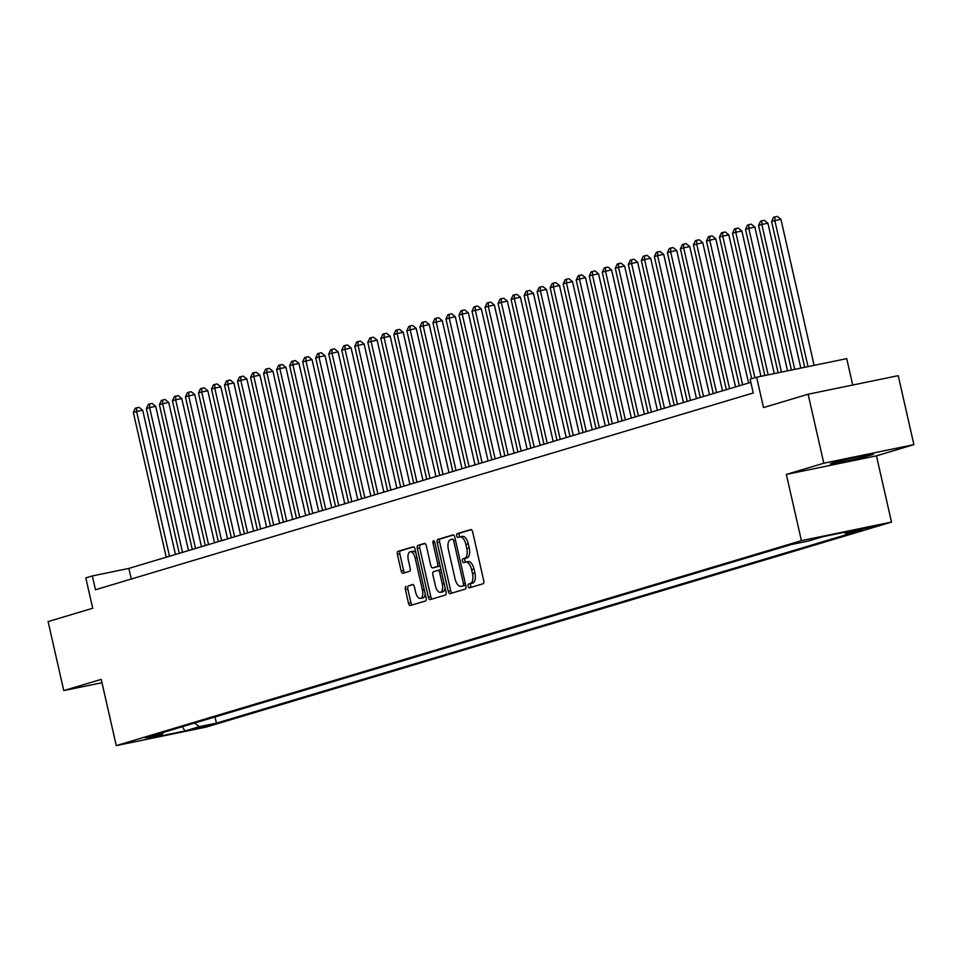 <?xml version="1.0" encoding="UTF-8"?>
<svg xmlns="http://www.w3.org/2000/svg" width="962" height="962" viewBox="0 0 962 962"><rect width="100%" height="100%" fill="white"/><g stroke="black" fill="none" stroke-linecap="round" stroke-linejoin="round"><path stroke-width="1.44" d="M468.157 586.207A1.948 0.926 -101.7 0 0 469.444 587.842A1.948 0.926 -101.7 0 0 469.48 587.83L483.068 583.766A2.778 1.335 -101.7 0 0 483.73 580.675L472.655 531.914A2.778 1.335 -101.7 0 0 470.815 529.581A2.778 1.335 -101.7 0 0 470.755 529.593L457.178 533.657A1.948 0.926 -101.7 0 0 456.709 535.822A1.948 0.926 -101.7 0 0 457.996 537.457A1.948 0.926 -101.7 0 0 458.032 537.445L459.8 536.916A8.899 4.257 -101.7 0 1 459.968 536.88A8.899 4.257 -101.7 0 1 465.861 544.372L466.774 548.424A8.899 4.257 -101.7 0 1 464.658 558.321L462.902 558.85A1.948 0.926 -101.7 0 0 462.433 561.014A1.948 0.926 -101.7 0 0 463.72 562.65A1.948 0.926 -101.7 0 0 463.756 562.638L465.512 562.109A8.899 4.257 -101.7 0 1 465.692 562.073A8.899 4.257 -101.7 0 1 471.572 569.552L472.498 573.617A8.899 4.257 -101.7 0 1 470.382 583.513L468.626 584.042A1.948 0.926 -101.7 0 0 468.157 586.207M465.873 562.036L467.953 561.616A8.899 4.257 -101.7 0 1 468.121 561.567A8.899 4.257 -101.7 0 1 474.013 569.059L474.939 573.124A8.899 4.257 -101.7 0 1 472.811 583.008L471.055 583.537A1.948 0.926 -101.7 0 0 470.586 585.702A1.948 0.926 -101.7 0 0 471.464 587.241M471.308 529.653L459.608 533.152A1.948 0.926 -101.7 0 0 459.151 535.317A1.948 0.926 -101.7 0 0 460.028 536.868M460.149 536.844L462.229 536.423A8.899 4.257 -101.7 0 1 462.397 536.375A8.899 4.257 -101.7 0 1 468.29 543.867L469.215 547.931A8.899 4.257 -101.7 0 1 467.087 557.816L465.331 558.345A1.948 0.926 -101.7 0 0 464.874 560.509A1.948 0.926 -101.7 0 0 465.752 562.061M870.911 455.086A22.09 0.818 167.2 0 0 873.46 454.1A22.09 0.818 167.2 0 0 857.07 457.022A22.09 0.818 167.2 0 0 832.924 462.914A22.09 0.818 167.2 0 0 830.374 463.888A22.09 0.818 167.2 0 0 846.764 460.978A22.09 0.818 167.2 0 0 870.911 455.086M210.702 725.168L194.071 728.787L210.702 725.168M406.048 586.411A2.778 1.335 -101.7 0 0 405.387 589.502L408.489 603.186A2.778 1.335 -101.7 0 0 410.329 605.519L425.469 600.997A2.778 1.335 -101.7 0 0 426.13 597.907L415.055 549.146A2.778 1.335 -101.7 0 0 413.215 546.813A2.778 1.335 -101.7 0 0 413.167 546.825L398.076 551.334A2.778 1.335 -101.7 0 0 397.414 554.425L401.166 570.947A2.778 1.335 -101.7 0 0 403.006 573.292A2.778 1.335 -101.7 0 0 403.054 573.28L409.511 571.344A2.778 1.335 -101.7 0 0 410.185 568.253L408.321 560.064A7.431 3.559 -101.7 0 1 410.233 551.755A7.431 3.559 -101.7 0 1 415.163 558.008L422.45 590.115A7.431 3.559 -101.7 0 1 420.526 598.412A7.431 3.559 -101.7 0 1 415.608 592.159L414.394 586.808A2.778 1.335 -101.7 0 0 412.554 584.463A2.778 1.335 -101.7 0 0 412.506 584.487L408.477 585.906A2.778 1.335 -101.7 0 0 407.816 588.997L410.918 602.681A2.778 1.335 -101.7 0 0 412.277 604.942M823.797 463.227L786.351 474.422L876.454 455.844L913.9 444.648L823.797 463.227L808.128 394.228L763.515 407.575L756.625 377.224L750.107 379.172L753.246 392.965L95.466 589.742L92.328 575.949L85.81 577.897L92.713 608.249L48.1 621.596L63.769 690.584L101.972 682.707M786.351 474.422L801.406 540.656L116.27 745.61L101.226 679.376L63.769 690.584M448.256 591.293A2.778 1.335 -101.7 0 0 450.096 593.626A2.778 1.335 -101.7 0 0 450.144 593.614L465.235 589.105A2.778 1.335 -101.7 0 0 465.897 586.014L454.822 537.253A2.778 1.335 -101.7 0 0 452.982 534.908A2.778 1.335 -101.7 0 0 452.922 534.932L437.842 539.442A2.778 1.335 -101.7 0 0 437.169 542.532L448.256 591.293L450.685 590.788A2.778 1.335 -101.7 0 0 452.032 593.049M445.346 595.045L430.267 599.567A2.778 1.335 -101.7 0 1 430.206 599.579A2.778 1.335 -101.7 0 1 428.367 597.234L417.292 548.484A2.778 1.335 -101.7 0 1 417.953 545.382L424.41 543.458A2.778 1.335 -101.7 0 1 424.47 543.446A2.778 1.335 -101.7 0 1 426.31 545.779L430.796 565.56A2.778 1.335 -101.7 0 0 432.635 567.893A2.778 1.335 -101.7 0 0 432.696 567.881L436.976 566.606A2.778 1.335 -101.7 0 0 437.638 563.516L432.96 542.929A1.948 0.926 -101.7 0 1 433.465 540.752A1.948 0.926 -101.7 0 1 434.752 542.388L446.019 591.955A2.778 1.335 -101.7 0 1 445.346 595.045M808.128 394.228L898.231 375.661L913.9 444.648M861.086 529.184L877.188 525.685L861.086 529.184M801.406 540.656L891.497 522.077L206.361 727.031L116.27 745.61M215.007 716.955L216.414 723.147L862.469 529.882L845.418 533.393L844.011 532.359M216.414 723.147L199.362 726.659L185.029 730.952L148.016 738.576L162.35 734.295L145.298 737.806L791.365 544.54L808.405 541.029L822.738 536.736L859.751 529.112L845.418 533.393M852.717 385.04L846.716 358.646L756.625 377.224M876.454 455.844L891.497 522.077M750.829 382.347L128.86 568.41L92.328 575.949M131.265 579.028L128.86 568.41M162.35 734.295L163.408 732.395M194.516 723.087L199.362 726.659M185.029 730.952L182.251 726.755M453.463 534.992L440.271 538.936A2.778 1.335 -101.7 0 0 439.61 542.027L450.685 590.788M462.962 585.726A1.948 0.926 -101.7 0 0 463.431 583.561L453.703 540.764A1.948 0.926 -101.7 0 0 452.417 539.129A1.948 0.926 -101.7 0 0 452.38 539.141L450.529 539.694A8.899 4.257 -101.7 0 0 448.4 549.591L455.05 578.835A8.899 4.257 -101.7 0 0 460.942 586.327A8.899 4.257 -101.7 0 0 461.111 586.279L465.404 585.233A1.948 0.926 -101.7 0 0 465.668 585.028M463.191 585.858A8.899 4.257 -101.7 0 0 463.371 585.822A8.899 4.257 -101.7 0 0 463.54 585.786L461.111 586.279M465.404 585.233L463.54 585.786M424.951 543.518L420.394 544.889A2.778 1.335 -101.7 0 0 419.733 547.979L430.808 596.729A2.778 1.335 -101.7 0 0 432.154 599.001M435.016 567.4A2.778 1.335 -101.7 0 0 435.077 567.4A2.778 1.335 -101.7 0 0 435.125 567.376L439.406 566.101A2.778 1.335 -101.7 0 0 439.995 565.476M435.461 586.074A7.431 3.559 -101.7 0 0 440.38 592.339A7.431 3.559 -101.7 0 0 442.304 584.03L439.73 572.715A2.778 1.335 -101.7 0 0 437.89 570.382A2.778 1.335 -101.7 0 0 437.842 570.394L433.549 571.681A2.778 1.335 -101.7 0 0 432.888 574.771L435.461 586.074M440.38 592.339L442.821 591.834A7.431 3.559 -101.7 0 0 445.069 587.794M441.053 570.105A2.778 1.335 -101.7 0 0 440.331 569.877A2.778 1.335 -101.7 0 0 440.271 569.889L437.95 570.37M413.047 584.547L408.477 585.906M420.526 598.412L422.967 597.919A7.431 3.559 -101.7 0 0 425.216 593.879M416.065 553.595A7.431 3.559 -101.7 0 0 412.674 551.25L410.233 551.755M413.708 546.885L400.505 550.829A2.778 1.335 -101.7 0 0 399.843 553.92L403.595 570.442A2.778 1.335 -101.7 0 0 404.954 572.715M814.117 365.368L780.928 219.312L774.843 220.563L771.584 221.537L804.701 367.304M808.032 366.618L774.843 220.563L774.879 216.895L777.308 216.39L780.928 219.312M771.584 221.537L773.568 217.28L774.879 216.895M800.829 368.109L767.904 223.208L761.82 224.459L758.561 225.433L791.413 370.045M794.744 369.36L761.82 224.459L761.856 220.791L764.285 220.286L767.904 223.208M758.561 225.433L760.545 221.176L761.856 220.791M787.541 370.851L754.881 227.104L748.797 228.355L745.538 229.329L778.126 372.787M781.445 372.102L748.797 228.355L748.821 224.687L751.262 224.182L754.881 227.104M745.538 229.329L747.522 225.072L748.821 224.687M774.254 373.593L741.858 231L735.762 232.251L732.515 233.225L764.838 375.529M768.157 374.843L735.762 232.251L735.798 228.583L738.239 228.078L741.858 231M732.515 233.225L734.499 228.968L735.798 228.583M760.966 376.322L728.823 234.896L722.739 236.147L719.48 237.121L751.647 378.703M754.905 377.729L722.739 236.147L722.775 232.479L725.216 231.974L728.823 234.896M719.48 237.121L721.476 232.864L722.775 232.479M748.568 383.02L715.8 238.792L706.457 241.017L739.345 385.786M742.604 384.812L709.716 240.043L709.752 236.375L712.181 235.87L715.8 238.792M706.457 241.017L708.453 236.76L709.752 236.375M735.545 386.916L702.777 242.689L693.434 244.913L726.322 389.682M729.581 388.708L696.692 243.939L696.728 240.272L699.158 239.766L702.777 242.689M693.434 244.913L695.418 240.656L696.728 240.272M722.522 390.825L689.754 246.585L683.669 247.835L680.411 248.809L713.299 393.578M716.558 392.604L683.669 247.835L683.693 244.168L686.134 243.663L689.754 246.585M680.411 248.809L682.395 244.552L683.693 244.168M709.499 394.721L676.731 250.481L670.634 251.731L667.387 252.705L700.276 397.474M703.535 396.5L670.634 251.731L670.67 248.064L673.111 247.559L676.731 250.481M667.387 252.705L669.372 248.449L670.67 248.064M696.476 398.617L663.708 254.377L657.611 255.627L654.352 256.601L687.253 401.37M690.5 400.396L657.611 255.627L657.647 251.96L660.088 251.455L663.708 254.377M654.352 256.601L656.349 252.345L657.647 251.96M683.441 402.513L650.673 258.273L644.588 259.524L641.329 260.498L674.218 405.267M677.476 404.293L644.588 259.524L644.624 255.856L647.053 255.351L650.673 258.273M641.329 260.498L643.325 256.241L644.624 255.856M670.418 406.409L637.65 262.169L631.565 263.42L628.306 264.394L661.195 409.163M664.453 408.189L631.565 263.42L631.601 259.752L634.03 259.247L637.65 262.169M628.306 264.394L630.29 260.137L631.601 259.752M657.395 410.305L624.627 266.065L618.542 267.316L615.283 268.29L648.172 413.059M651.43 412.085L618.542 267.316L618.578 263.648L621.007 263.143L624.627 266.065M615.283 268.29L617.267 264.033L618.578 263.648M644.372 414.201L611.604 269.961L605.519 271.212L602.26 272.186L635.148 416.955M638.407 415.981L605.519 271.212L605.543 267.544L607.984 267.039L611.604 269.961M602.26 272.186L604.244 267.929L605.543 267.544M631.349 418.097L598.58 273.857L592.484 275.108L589.237 276.082L622.125 420.851M625.372 419.877L592.484 275.108L592.52 271.44L594.961 270.935L598.58 273.857M589.237 276.082L591.221 271.837L592.52 271.44M618.326 421.993L585.545 277.753L579.461 279.004L576.202 279.99L609.09 424.747M612.349 423.773L579.461 279.004L579.497 275.336L581.926 274.831L585.545 277.753M576.202 279.99L578.198 275.733L579.497 275.336M605.29 425.889L572.522 281.65L566.438 282.912L563.179 283.886L596.067 428.643M599.326 427.669L566.438 282.912L566.474 279.233L568.903 278.727L572.522 281.65M563.179 283.886L565.163 279.629L566.474 279.233M592.267 429.786L559.499 285.546L553.415 286.808L550.156 287.782L583.044 432.539M586.303 431.565L553.415 286.808L553.451 283.129L555.88 282.624L559.499 285.546M550.156 287.782L552.14 283.525L553.451 283.129M579.244 433.682L546.476 289.442L540.391 290.704L537.133 291.678L570.021 436.435M573.28 435.461L540.391 290.704L540.416 287.025L542.857 286.52L546.476 289.442M537.133 291.678L539.117 287.422L540.416 287.025M566.221 437.578L533.453 293.338L527.356 294.6L524.11 295.575L556.998 440.331M560.257 439.357L527.356 294.6L527.392 290.921L529.834 290.428L533.453 293.338M524.11 295.575L526.094 291.318L527.392 290.921M553.198 441.474L520.418 297.234L514.333 298.497L511.075 299.471L543.975 444.228M547.222 443.254L514.333 298.497L514.369 294.817L516.81 294.324L520.418 297.234M511.075 299.471L513.071 295.214L514.369 294.817M540.163 445.37L507.395 301.13L501.31 302.393L498.051 303.367L530.94 448.124M534.199 447.15L501.31 302.393L501.346 298.713L503.775 298.22L507.395 301.13M498.051 303.367L500.048 299.11L501.346 298.713M527.14 449.266L494.372 305.026L488.287 306.289L485.028 307.263L517.917 452.02M521.176 451.046L488.287 306.289L488.323 302.609L490.752 302.116L494.372 305.026M485.028 307.263L487.012 303.006L488.323 302.609M514.117 453.162L481.349 308.922L472.005 311.159L504.894 455.928M508.152 454.942L475.264 310.185L475.288 306.505L477.729 306.012L481.349 308.922M472.005 311.159L473.989 306.902L475.288 306.505M501.094 457.058L468.326 312.818L462.229 314.081L458.982 315.055L491.871 459.824M495.129 458.85L462.229 314.081L462.265 310.401L464.706 309.908L468.326 312.818M458.982 315.055L460.966 310.798L462.265 310.401M488.071 460.954L455.303 316.714L445.947 318.951L478.848 463.72M482.094 462.746L449.206 317.977L449.242 314.297L451.683 313.804L455.303 316.714M445.947 318.951L447.943 314.694L449.242 314.297M475.036 464.85L442.267 320.611L432.924 322.847L465.812 467.616M469.071 466.642L436.183 321.873L436.219 318.206L438.648 317.7L442.267 320.611M432.924 322.847L434.92 318.59L436.219 318.206M462.013 468.747L429.244 324.519L419.901 326.743L452.789 471.512M456.048 470.538L423.16 325.769L423.196 322.102L425.625 321.597L429.244 324.519M419.901 326.743L421.885 322.486L423.196 322.102M448.989 472.643L416.221 328.415L406.878 330.639L439.766 475.408M443.025 474.434L410.137 329.665L410.173 325.998L412.602 325.493L416.221 328.415M406.878 330.639L408.862 326.383L410.173 325.998M435.966 476.539L403.198 332.311L397.102 333.561L393.855 334.535L426.743 479.304M430.002 478.33L397.102 333.561L397.138 329.894L399.579 329.389L403.198 332.311M393.855 334.535L395.839 330.279L397.138 329.894M422.943 480.435L390.175 336.207L384.078 337.458L380.832 338.432L413.72 483.201M416.967 482.227L384.078 337.458L384.115 333.79L386.556 333.285L390.175 336.207M380.832 338.432L382.816 334.175L384.115 333.79M409.908 484.331L377.14 340.103L367.797 342.328L400.685 487.097M403.944 486.123L371.055 341.354L371.091 337.686L373.521 337.181L377.14 340.103M367.797 342.328L369.793 338.071L371.091 337.686M396.885 488.227L364.117 343.999L354.774 346.224L387.662 490.993M390.921 490.019L358.032 345.25L358.068 341.582L360.497 341.077L364.117 343.999M354.774 346.224L356.758 341.967L358.068 341.582M383.862 492.123L351.094 347.895L341.75 350.12L374.639 494.889M377.898 493.915L345.009 349.146L345.045 345.478L347.474 344.973L351.094 347.895M341.75 350.12L343.735 345.863L345.045 345.478M370.839 496.019L338.071 351.791L328.727 354.016L361.616 498.785M364.875 497.811L331.986 353.042L332.01 349.374L334.451 348.869L338.071 351.791M328.727 354.016L330.712 349.759L332.01 349.374M357.816 499.915L325.048 355.687L318.951 356.938L315.704 357.912L348.593 502.681M351.851 501.707L318.951 356.938L318.987 353.27L321.428 352.765L325.048 355.687M315.704 357.912L317.688 353.655L318.987 353.27M344.793 503.811L312.013 359.584L302.669 361.808L335.57 506.577M338.816 505.603L305.928 360.834L305.964 357.167L308.405 356.661L312.013 359.584M302.669 361.808L304.665 357.551L305.964 357.167M331.758 507.72L298.99 363.48L292.905 364.73L289.646 365.704L322.535 510.473M325.793 509.499L292.905 364.73L292.941 361.063L295.37 360.558L298.99 363.48M289.646 365.704L291.642 361.447L292.941 361.063M318.735 511.616L285.967 367.376L279.882 368.626L276.623 369.6L309.511 514.369M312.77 513.395L279.882 368.626L279.918 364.959L282.347 364.454L285.967 367.376M276.623 369.6L278.607 365.344L279.918 364.959M305.712 515.512L272.943 371.272L266.859 372.522L263.6 373.496L296.488 518.265M299.747 517.291L266.859 372.522L266.883 368.855L269.324 368.35L272.943 371.272M263.6 373.496L265.584 369.24L266.883 368.855M292.688 519.408L259.92 375.168L253.824 376.419L250.577 377.393L283.465 522.162M286.724 521.188L253.824 376.419L253.86 372.751L256.301 372.246L259.92 375.168M250.577 377.393L252.561 373.136L253.86 372.751M279.665 523.304L246.885 379.064L240.801 380.315L237.542 381.289L270.442 526.058M273.689 525.084L240.801 380.315L240.837 376.647L243.278 376.142L246.885 379.064M237.542 381.289L239.538 377.032L240.837 376.647M266.63 527.2L233.862 382.96L227.778 384.211L224.519 385.185L257.407 529.954M260.666 528.98L227.778 384.211L227.814 380.543L230.243 380.038L233.862 382.96M224.519 385.185L226.515 380.928L227.814 380.543M253.607 531.096L220.839 386.856L214.754 388.107L211.496 389.081L244.384 533.85M247.643 532.876L214.754 388.107L214.791 384.439L217.22 383.934L220.839 386.856M211.496 389.081L213.48 384.824L214.791 384.439M240.584 534.992L207.816 390.752L201.731 392.003L198.473 392.977L231.361 537.746M234.62 536.772L201.731 392.003L201.767 388.335L204.197 387.83L207.816 390.752M198.473 392.977L200.457 388.732L201.767 388.335M227.561 538.888L194.793 394.648L188.696 395.911L185.45 396.885L218.338 541.642M221.597 540.668L188.696 395.911L188.732 392.231L191.173 391.726L194.793 394.648M185.45 396.885L187.434 392.628L188.732 392.231M214.538 542.784L181.77 398.545L175.673 399.807L172.426 400.781L205.315 545.538M208.562 544.564L175.673 399.807L175.709 396.128L178.15 395.622L181.77 398.545M172.426 400.781L174.411 396.524L175.709 396.128M201.503 546.681L168.735 402.441L162.65 403.703L159.391 404.677L192.28 549.434M195.539 548.46L162.65 403.703L162.686 400.024L165.115 399.519L168.735 402.441M159.391 404.677L161.388 400.42L162.686 400.024M188.48 550.577L155.712 406.337L149.627 407.599L146.368 408.573L179.257 553.33M182.515 552.356L149.627 407.599L149.663 403.92L152.092 403.427L155.712 406.337M146.368 408.573L148.352 404.317L149.663 403.92M175.457 554.473L142.689 410.233L136.604 411.495L133.345 412.47L166.234 557.226M169.492 556.252L136.604 411.495L136.64 407.816L139.069 407.323L142.689 410.233M133.345 412.47L135.329 408.213L136.64 407.816M873.171 526.322L873.316 526.923M472.811 583.008L470.382 583.513M474.939 573.124L472.498 573.617M474.013 569.059L471.572 569.552M465.331 558.345L462.902 558.85M467.087 557.816L464.658 558.321M469.215 547.931L466.774 548.424M468.29 543.867L465.861 544.372M459.608 533.152L457.178 533.657M471.055 583.537L468.626 584.042M439.61 542.027L437.169 542.532M440.271 538.936L437.842 539.442M465.259 583.188L463.431 583.561M455.531 540.391L453.703 540.764M430.808 596.729L428.367 597.234M419.733 547.979L417.292 548.484M420.394 544.889L417.953 545.382M435.125 567.376L432.696 567.881M439.406 566.101L436.976 566.606M439.466 563.131L437.638 563.516M434.788 542.544L432.96 542.929M444.131 583.657L442.304 584.03M441.558 572.342L439.73 572.715M424.278 589.73L422.45 590.115M416.979 557.635L415.163 558.008M403.595 570.442L401.166 570.947M399.843 553.92L397.414 554.425M400.505 550.829L398.076 551.334M410.918 602.681L408.489 603.186M407.816 588.997L405.387 589.502M468.121 561.567L465.692 562.073M462.397 536.375L459.968 536.88M463.371 585.822L460.942 586.327M435.077 567.4L432.635 567.893M440.331 569.877L437.89 570.382"/></g></svg>
